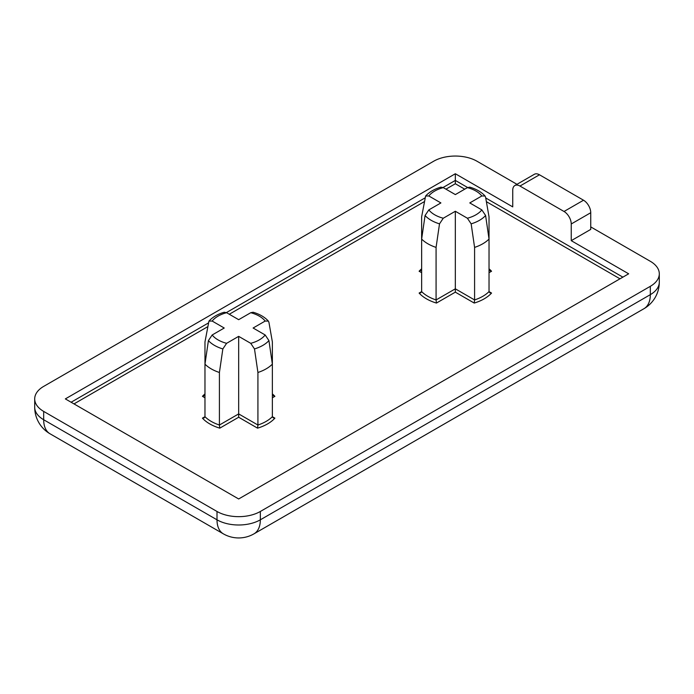 <?xml version="1.0" encoding="UTF-8"?>
<svg xmlns="http://www.w3.org/2000/svg" width="694" height="694" viewBox="0 0 694 694"><rect width="100%" height="100%" fill="white"/><g stroke="black" fill="none" stroke-linecap="round" stroke-linejoin="round"><path stroke-width="1.04" d="M443.266 218.228L439.51 223.85L436.075 247.402A38.812 22.408 180 0 1 421.64 239.066L425.066 215.513L428.831 209.9A29.122 16.812 0 0 0 434.739 214.819A29.122 16.812 0 0 0 443.266 218.228L455.333 211.262L455.333 292.157L436.439 303.061L436.075 299.938L455.333 288.825L474.583 299.938L474.219 303.061L455.333 292.157M226.608 343.322L222.843 348.935L219.417 372.487A38.812 22.408 180 0 1 204.973 364.159L208.408 340.598L212.164 334.985A29.122 16.812 0 0 0 218.072 339.904A29.122 16.812 0 0 0 226.608 343.322L238.667 336.356L238.667 417.241L219.781 428.155L219.417 425.023L238.667 413.91L257.925 425.023L257.561 428.155L238.667 417.241M516.978 184.318L476.995 161.234A30.64 17.688 0 0 0 433.663 161.234L43.679 386.393A30.64 17.688 0 0 0 34.7 398.903A30.64 17.688 0 0 0 43.679 411.412L217.005 511.478A30.64 17.688 0 0 0 260.337 511.478L650.321 286.318A30.64 17.688 0 0 0 659.3 273.809A30.64 17.688 0 0 0 650.321 261.3L590.741 226.903M571.24 223.98A10.21 5.899 -120 0 0 564.022 211.479L583.524 200.219L539.464 174.784L519.971 186.044A10.21 5.899 -120 0 0 514.861 185.532A10.21 5.899 -120 0 0 512.745 190.208L512.745 206.89L455.333 173.743L65.34 398.903L238.667 498.969L628.66 273.809L571.24 240.662L590.741 229.402L590.741 212.728L571.24 223.98L571.24 240.662M443.05 187.501L455.333 180.414L455.333 173.743M519.971 186.044L564.022 211.479M474.583 247.402L474.583 299.938A38.812 22.408 0 0 0 489.027 291.601L489.027 239.057A38.812 22.408 180 0 1 474.583 247.402L471.157 223.85L467.392 218.228A29.122 16.812 0 0 0 481.836 209.892L485.6 215.504L489.027 239.057L489.027 216.832L485.6 197.235L485.045 196.02L481.836 195.96A29.122 16.812 0 0 0 467.409 187.623L455.342 194.589L443.266 187.623A29.122 16.812 0 0 0 428.823 195.96L440.898 202.934L428.831 209.9M481.836 209.892L469.777 202.926L481.836 195.96M467.409 187.623L469.777 187.154C476.284 189.037 481.376 191.995 485.045 196.012M428.823 195.96L425.613 196.02C429.291 191.986 434.383 189.037 440.89 187.154L443.266 187.623M425.613 196.02L421.631 216.832L421.64 269.367L421.18 270.348L419.107 271.241A40.851 23.587 180 0 1 421.631 268.812M421.64 239.066L421.64 291.601A38.812 22.408 0 0 0 427.886 296.329A38.812 22.408 0 0 0 436.075 299.938L436.075 247.402M455.333 211.262L467.392 218.228M257.925 372.487L257.925 425.023A38.812 22.408 0 0 0 272.369 416.686L272.369 364.15A38.812 22.408 180 0 1 257.925 372.487L254.49 348.935L250.734 343.322A29.122 16.812 0 0 0 265.177 334.976L268.934 340.598L272.369 364.15L272.369 341.916L268.934 322.328L268.387 321.105L265.177 321.053A29.122 16.812 0 0 0 250.742 312.716L238.675 319.682L226.608 312.708A29.122 16.812 0 0 0 212.164 321.053L224.231 328.019L212.164 334.985M265.177 334.976L253.11 328.019L265.177 321.053M250.742 312.716L253.119 312.239C259.617 314.13 264.709 317.08 268.387 321.105M212.164 321.053L208.955 321.105C212.633 317.08 217.725 314.122 224.231 312.239L226.608 312.708M208.955 321.105L204.973 341.916L204.973 394.461L204.513 395.441L202.448 396.335A40.851 23.587 180 0 1 204.973 393.906M204.973 364.159L204.973 416.695A38.812 22.408 0 0 0 211.228 421.414A38.812 22.408 0 0 0 219.417 425.023L219.417 372.487M238.667 336.356L250.734 343.322M583.524 200.219A10.21 5.899 60 0 1 590.741 212.728M514.861 185.532L534.363 174.281A10.21 5.899 60 0 1 539.464 174.784M202.448 418.152L204.236 417.814L204.973 416.695L202.448 418.152A40.851 23.587 180 0 0 209.779 423.921A40.851 23.587 180 0 0 219.781 428.155M274.893 418.144L272.369 416.686L273.115 417.805L274.893 418.144A40.851 23.587 180 0 1 257.561 428.155M272.369 394.452L272.82 395.441L274.893 396.335L272.369 397.792M467.617 187.51L455.333 180.414L455.333 183.745L445.947 189.167M419.115 293.059L420.894 292.729L421.64 291.601L419.115 293.059A40.851 23.587 180 0 0 426.446 298.828A40.851 23.587 180 0 0 436.439 303.061M491.552 293.059L489.027 291.601L489.773 292.721L491.552 293.059A40.851 23.587 180 0 1 474.219 303.061M489.027 269.367L489.487 270.348L491.552 271.241L489.027 272.699M439.51 223.85A34.153 19.718 180 0 1 431.182 220.319A34.153 19.718 180 0 1 425.066 215.513M222.843 348.935A34.153 19.718 180 0 1 214.524 345.404A34.153 19.718 180 0 1 208.408 340.598M272.369 393.906A40.851 23.587 180 0 1 274.893 396.335M204.973 397.792L202.448 396.335M619.994 278.815L486.381 201.676M464.728 189.176L455.333 183.745M424.286 201.676L229.28 314.252M207.619 326.761L74.006 403.899M489.027 268.812A40.851 23.587 180 0 1 491.552 271.241M421.64 272.707L419.107 271.241M43.679 411.412L43.679 419.749L217.005 519.815L217.005 511.478M260.337 511.478L260.337 519.815L650.321 294.655L650.321 286.318M485.722 197.964L622.882 277.149M71.118 402.234L208.278 323.048M226.383 312.595L424.936 197.964M34.7 398.903L34.7 407.239A30.64 30.64 0 0 0 50.02 433.776L223.347 533.842A30.64 17.688 -60 0 1 217.005 519.815A30.64 17.688 0 0 0 260.337 519.815A30.64 17.688 60 0 1 253.987 533.842L643.98 308.683A30.64 17.688 60 0 0 650.321 294.655A30.64 17.688 0 0 0 659.3 282.154L659.3 273.809M34.7 407.239A30.64 17.688 0 0 0 43.679 419.749A30.64 17.688 -60 0 0 50.02 433.776M268.934 340.598A34.153 19.718 180 0 1 254.49 348.935M485.6 215.504A34.153 19.718 180 0 1 471.157 223.85M223.347 533.842A30.64 30.64 0 0 0 253.987 533.842M643.98 308.683A30.64 30.64 0 0 0 659.3 282.154"/></g></svg>
